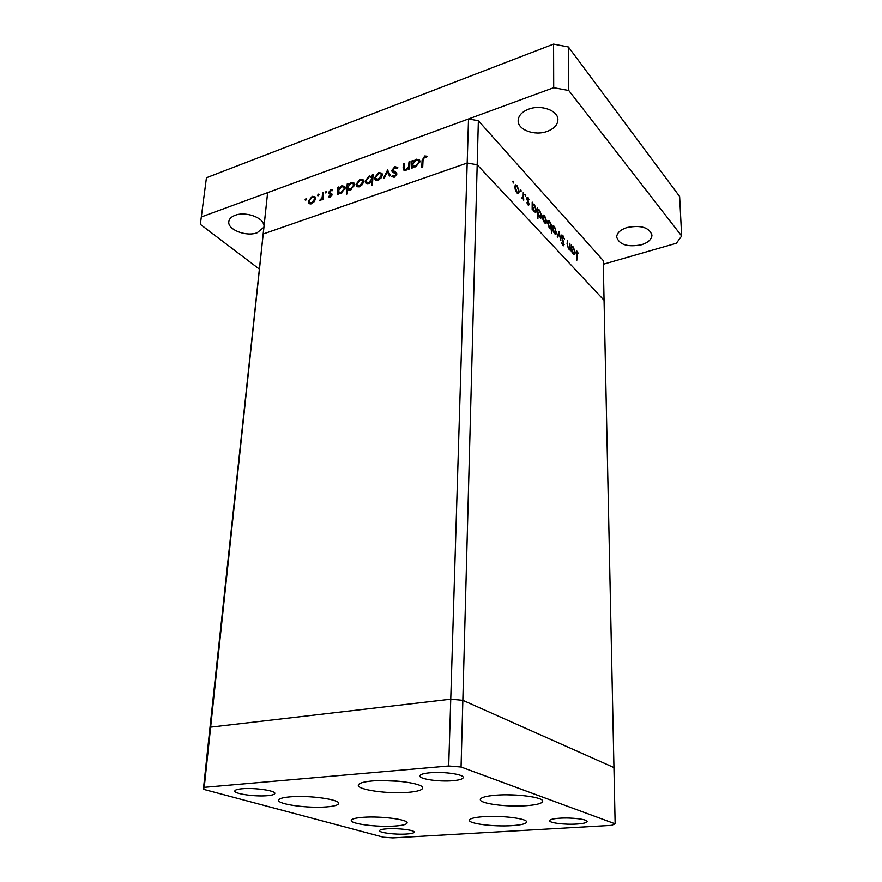 <?xml version="1.0" encoding="UTF-8"?>
<svg xmlns="http://www.w3.org/2000/svg" width="882" height="882" viewBox="0 0 882 882"><rect width="100%" height="100%" fill="white"/><g stroke="black" fill="none" stroke-linecap="round" stroke-linejoin="round"><path stroke-width="1.32" d="M363.329 817.305C380.803 815.949 408.3 819.543 407.109 822.917C406.712 824.483 402.534 825.541 394.552 826.081C377.253 827.327 350.308 823.876 351.257 820.436C351.576 818.926 355.6 817.89 363.329 817.305M290.365 796.81C308.998 795.101 340.11 799.467 338.633 803.447C338.236 805.134 334.135 806.291 326.307 806.909C307.884 808.474 277.422 804.285 278.591 800.206C278.921 798.596 282.846 797.46 290.365 796.81M372.38 780.934C392.578 779.004 424.055 783.536 422.654 788.012C422.191 790.118 417.285 791.562 407.936 792.345C387.992 794.098 357.221 789.765 358.312 785.189C358.698 783.183 363.384 781.761 372.38 780.934M496.169 795.156C515.838 793.535 543.731 797.262 542.695 801.253C542.176 803.425 536.675 804.902 526.201 805.696C506.753 807.173 479.521 803.59 480.315 799.533C480.734 797.449 486.015 795.994 496.169 795.156M483.733 816.666C501.77 815.354 527.59 818.628 526.62 822.013C526.157 823.81 521.196 825.034 511.747 825.662C493.898 826.875 468.629 823.722 469.389 820.271C469.764 818.54 474.538 817.338 483.733 816.666M267.257 795.674C272.053 795.255 274.578 794.506 274.82 793.414C275.868 790.647 254.413 787.527 242.131 788.74C237.456 789.169 235.02 789.908 234.799 790.967C233.895 793.789 255.063 796.81 267.257 795.674M559.838 818.198C571.635 817.371 587.621 819.356 587.103 821.528C586.784 822.774 583.289 823.623 576.619 824.064C564.899 824.846 549.144 822.906 549.585 820.712C549.861 819.499 553.279 818.661 559.838 818.198M430.052 772.764C443.69 771.452 464.053 774.407 463.226 777.516C462.907 779.049 459.412 780.107 452.731 780.702C439.203 781.937 419.159 779.06 419.854 775.917C420.141 774.429 423.536 773.371 430.052 772.764M406.282 834.052C411.31 833.733 413.956 833.093 414.187 832.156C414.871 830.149 398.102 828.033 387.264 828.804C382.336 829.146 379.756 829.775 379.547 830.69C378.962 832.729 395.511 834.78 406.282 834.052M204.227 787.317L263.211 233.995L467.184 163.038L263.211 233.995L267.621 192.64L209.773 729.491L210.644 727.132L450.746 699.194L462.852 700.33L613.949 767.561L462.852 700.33L450.746 699.194L210.644 727.132L209.773 729.491L203.389 789.269L383.516 837.227L392.843 837.9L611.491 825.376L615.14 823.832L461.065 767.009L448.706 765.984L204.227 787.317L203.389 789.269M448.706 765.984L467.184 163.038L477.184 164.78L604.06 300.266L615.14 823.832M267.621 192.64L468.529 118.949L467.184 163.038L477.184 164.78L461.065 767.009M409.005 161.847L409.932 161.516L409.546 168.925L408.609 169.256L408.675 167.911L405.709 170.402L403.383 169.939L403.295 163.887L404.221 163.556L404.232 169.179L405.918 169.432L408.609 166.555L409.005 161.847L409.876 162.707M391.806 170.402L394.893 166.632L397.815 167.591L396.988 168.539L394.838 167.668L392.722 170.094L396.393 172.674L396.878 174.019L394.21 177.282L391.564 176.532L392.435 175.617L394.375 176.202L395.952 174.382L392.104 171.571L391.806 170.402L393.824 171.714M387.374 169.576L390.461 175.683L389.469 176.036L387.319 171.549L384.508 177.789L383.516 178.142L387.661 169.851M382.314 174.945L381.134 177.921L378.235 180.137L375.037 179.421L374.663 177.668L378.72 172.541L381.939 173.236L382.314 174.945M363.593 181.604L362.414 184.559L359.547 186.752L356.449 186.069L356.063 184.283L360.088 179.2L363.208 179.862L363.593 181.604M338.346 192.827L338.236 194.172L337.365 194.481L337.938 187.238L338.82 186.929L338.721 188.175L341.742 185.76L344.796 186.422L345.182 188.197L341.125 193.279L338.346 192.827M306.021 198.527L306.727 199.067L305.238 200.027L306.021 198.527L306.716 199.134M315.502 198.726L314.312 201.614L311.555 203.753L308.7 203.147L308.292 201.283L312.217 196.311L315.106 196.906L315.502 198.726M318.336 194.128L319.063 194.657L317.553 195.628L318.336 194.128L319.052 194.746M322.691 192.695L323.551 192.386L322.933 199.597L322.073 199.905L322.162 198.836L319.615 200.655L322.117 197.634L322.691 192.695L323.462 193.379M326.086 191.35L326.825 191.89L325.304 192.86L326.086 191.35L326.803 191.989M332.007 194.657L330.066 197.193L328.336 196.807L331.136 194.999L328.81 193.489L328.578 192.485L330.816 189.663L332.768 189.917L332.128 190.788L330.794 190.534L329.548 192.651L331.775 193.654L332.007 194.657M347.662 189.465L347.332 193.82L346.439 194.128L347.221 183.919L348.103 183.61L348.004 184.867L351.058 182.431L354.156 183.114L354.542 184.867L350.463 189.972L347.662 189.465M372.105 176.356L372.193 175L373.097 174.68L372.402 184.966L371.498 185.286L371.785 180.986L368.698 183.511L365.512 182.806L365.126 181.064L369.238 175.926L372.932 177.128M412.688 166.455L412.622 167.834L411.685 168.164L412.07 160.745L413.008 160.414L412.941 161.693L416.128 159.168L419.567 159.951L419.931 161.604L415.709 166.863L412.688 166.455M424.628 157.029L423.04 160.171L422.721 166.963L421.772 167.293L422.103 160.403L424.727 155.971L427.219 156.235L426.623 157.216L424.628 157.029M569.838 243.289L570.356 250.786L569.893 249.022L568.482 248.867L567.06 243.796L567.49 240.72L567.578 245.659L568.559 248.096L569.496 248.349L569.838 243.289M561.36 236.354L561.735 235.02L562.826 235.362L564.403 239.187L562.826 236.354L562.055 236.067L561.823 236.872L563.818 242.815L563.796 245.791L562.848 245.472L561.459 242.33L562.903 244.535L563.653 244.127L561.36 236.354M559.001 231.437L560.853 240.455L559.045 233.388L557.799 237.148L557.292 236.596L559.001 231.437M556.531 232.231L556.013 234.171L554.546 233.741L553.069 230.974L553.08 225.913L554.524 226.398L556.013 232.385M546.62 221.426L546.079 223.367L544.569 222.914L543.058 220.092L542.518 216.95L543.08 215.01L544.569 215.517L546.62 221.426L546.079 221.591M532.662 208.527L532.651 209.861L532.155 209.321L532.188 202.099L532.684 203.885L534.36 204.337L536.454 210.39L535.914 212.264L534.305 211.779L532.155 208.692M513.247 181.229L513.6 183.015L512.751 181.394M478.364 120.724L603.222 260.565L604.06 300.266L477.184 164.78L478.364 120.724L468.529 118.949M519.2 191.548L518.594 193.511L516.962 192.971L515.364 190.005L514.812 186.764L515.386 184.845L517.05 185.396L519.2 191.548L518.605 191.736M520.755 189.454L521.097 191.218L520.27 189.608M523.28 192.353L523.732 200.181L523.224 198.549L521.747 197.91L523.147 197.182L523.28 192.353M525.297 194.415L525.639 196.179L524.823 194.569M528.991 204.095L528.704 205.12L527.932 204.867L526.885 202.684L527.943 203.974L528.483 203.588L527.028 199.553L527.149 197.149L529.244 199.718L527.513 198.185L528.991 204.095L527.679 204.525M537.932 214.194L537.921 218.504L537.425 217.964L537.458 207.854L537.954 209.64L539.597 210.07L541.669 216.079L541.14 217.953L539.563 217.49L537.436 214.348M551.085 224.083L551.581 233.278L551.096 228.592L549.508 228.273L547.446 222.33L547.976 220.456L549.508 220.919L550.754 224.182M571.845 251.116L571.338 244.931L571.801 246.629L573.3 246.949L575.251 252.66L574.733 254.567L573.355 254.159L571.393 251.249M577.39 252.263L576.795 260.311L576.585 251.017L578.614 253.729L577.39 252.263M513.137 182.795L513.721 182.596M514.845 186.124L517.05 185.396M515.331 187.326L516.973 192.067L518.252 192.43L518.682 190.975L517.039 186.3L515.772 185.87L514.834 187.491M516.411 192.254L516.973 192.067M520.645 190.997L521.218 190.799M522.398 198.825L523.224 198.549M525.187 195.947L525.76 195.76M526.863 197.844L528.064 197.458M535.881 210.566L536.454 210.39M532.673 206.234L534.305 210.886L535.528 211.283L535.958 209.839L534.338 205.197L533.07 204.789L532.166 206.399M533.753 211.063L534.305 210.886M537.447 210.754L539.597 210.07M541.118 216.255L541.669 216.079M537.943 211.978L539.552 216.597L540.754 216.983L541.184 215.528L539.575 210.93L538.34 210.522L537.447 212.132M545.506 223.554L546.079 223.367M542.573 216.145L544.569 215.517M543.003 217.479L544.569 222.044L545.715 222.363L546.134 220.886L544.569 216.399L543.422 216.002L542.54 217.622M550.269 228.846L551.096 228.592M547.502 221.547L549.508 220.919M551.096 226.332L549.519 221.79L548.35 221.415L547.931 222.859L549.519 227.413L550.699 227.788L551.096 226.332M548.968 227.578L549.519 227.413M552.584 227.005L554.524 226.398M553.003 228.383L554.546 232.87L555.649 233.19L556.057 231.701L554.524 227.269L553.411 226.906L552.551 228.515M558.273 233.62L559.045 233.388M561.393 235.803L562.826 235.362M562.54 245.064L564.116 244.59M562.319 244.7L562.903 244.535M569 249.286L569.893 249.022M571.36 247.522L573.3 246.949M571.823 248.9L573.344 253.288L574.391 253.63L574.799 252.164L573.289 247.787L572.197 247.434L571.382 249.033M576.332 251.635L577.401 251.326M305.8 200.181L305.15 199.63M310.343 203.985L310.31 203.114M309.317 202.165L308.292 201.283M313.022 197.017L312.217 196.311M314.687 197.921L315.469 197.822M309.141 200.975L309.439 202.364L311.633 202.86L314.642 199.023L314.323 197.612L312.14 197.193L309.141 200.975M312.283 203.422L311.633 202.86M315.326 199.619L314.642 199.023M318.104 195.793L317.465 195.231M322.944 199.519L322.162 198.836M320.883 200.346L320.155 199.718M323.033 198.439L322.117 197.634M325.855 193.026L325.215 192.463M330.265 197.116L329.107 196.091M330.739 196.84L330.133 196.3M331.775 195.561L331.136 194.999M331.897 195.264L330.948 194.426M330.474 194.172L328.578 192.485M331.886 190.611L330.816 189.663M332.007 194.724L329.625 192.739M332.018 194.327L330.64 193.103M339.581 193.5L339.647 192.651M338.732 187.954L337.938 187.238M342.536 186.477L341.742 185.76M344.245 187.403L345.149 187.315M338.534 190.534L338.82 191.912L341.18 192.386L344.3 188.505L343.98 187.16L341.643 186.664L338.534 190.534M341.83 192.971L341.18 192.386M345.005 189.145L344.3 188.505M348.864 190.17L348.93 189.332M348.026 184.658L347.221 183.919M351.841 183.158L351.058 182.431M353.583 184.073L354.509 184.007M347.828 187.227L348.125 188.594L350.518 189.079L353.649 185.176L353.329 183.842L350.959 183.335L347.828 187.227M351.157 189.663L350.518 189.079M354.366 185.826L353.649 185.176M358.081 186.995L356.063 184.283M360.848 179.906L360.088 179.2M362.678 180.843L363.56 180.766M356.956 183.963L357.243 185.297L359.613 185.848L362.7 181.924L362.392 180.578L360.032 180.093L356.956 183.963M360.253 186.444L359.613 185.848M363.417 182.585L362.7 181.924M373.02 175.783L372.193 175M372.623 181.769L371.785 180.986M367.132 183.743L365.126 181.064M369.988 176.632L369.238 175.926M371.917 177.569L372.899 177.547M371.95 178.671L371.664 177.326L369.183 176.819L366.03 180.744L366.339 182.067L368.775 182.607L371.95 178.671L372.777 179.454M369.415 183.202L368.775 182.607M376.658 180.38L374.663 177.668M379.469 173.258L378.72 172.541M381.366 174.195L382.281 174.129M375.567 177.337L375.853 178.649L378.29 179.233L381.41 175.264L381.101 173.941L378.665 173.434L375.567 177.337M378.929 179.829L378.29 179.233M382.138 175.959L381.41 175.264M390.362 175.716L387.319 171.549M395.908 167.613L394.893 166.632M396.889 173.831L393.03 170.954M394.177 177.282L392.611 175.772M395.048 176.852L394.375 176.202M396.635 175.033L395.952 174.382M409.557 168.771L408.675 167.911M404.992 170.579L404.981 169.917M404.154 164.736L403.295 163.887M406.525 170.028L405.918 169.432M409.612 167.547L408.609 166.555M413.746 167.073L413.801 166.092M412.941 161.615L412.07 160.745M416.855 159.907L416.128 159.168M418.851 160.866L419.887 160.855M412.809 164.096L413.096 165.397L415.742 165.959L418.983 161.935L418.685 160.689L416.05 160.094L412.809 164.096M416.37 166.588L415.742 165.959M419.733 162.685L418.983 161.935M425.719 156.974L424.727 155.971M627.036 227.523C640.916 224.91 649.229 227.424 651.963 235.086C651.743 239.375 648.226 242.605 641.401 244.799C627.598 247.346 619.362 244.788 616.683 237.104C616.893 232.947 620.344 229.75 627.036 227.523M263.365 227.699L257.202 232.749C246.31 237.026 227.258 229.64 228.824 221.558C229.232 218.835 231.338 216.74 235.13 215.307C245.251 211.228 263.156 217.369 263.663 224.954M528.649 109.17C541.14 104.252 558.46 110.68 557.898 119.864C557.589 124.968 554.006 128.816 547.149 131.418C534.69 136.159 517.569 129.819 518.164 120.514C518.473 115.586 521.979 111.816 528.649 109.17M258.977 268.823L200.346 224.381L206.432 177.745L553.576 44.1L568.394 46.967L679.636 196.499L681.654 236.012L676.373 243.267L603.299 264.247M201.305 216.961L553.698 87.715L568.78 90.537L681.654 236.012M568.394 46.967L568.78 90.537M553.576 44.1L553.698 87.715M323.253 195.793L322.481 195.109M396.724 173.765L394.794 171.902M404.033 168.583L403.085 167.657M409.733 165.375L408.862 164.515M422.996 161.296L422.103 160.403M381.399 780.526L400.152 781.342M506.61 794.792L516.433 795.057M515.772 185.87L514.845 186.179M517.778 192.585L516.885 192.882M522.596 198.031L521.923 198.252M528.186 204.139L527.557 204.337M527.513 198.185L526.841 198.406M535.914 212.264L535.319 212.452M533.07 204.789L532.177 205.076M535.131 211.415L534.227 211.702M541.14 217.953L540.545 218.141M538.34 210.522L537.447 210.809M540.368 217.104L539.475 217.391M543.422 216.002L542.551 216.277M545.274 222.507L544.437 222.771M550.324 227.909L549.42 228.184M548.35 221.415L547.479 221.691M553.411 226.906L552.562 227.159M555.219 233.322L554.392 233.576M562.055 236.067L561.36 236.277M563.3 244.799L562.518 245.031M569.111 248.459L568.328 248.691M572.197 247.434L571.36 247.688M574.039 253.74L573.201 253.983M576.938 252.131L576.288 252.329M308.7 203.147L309.417 203.775M310.012 202.86L311.181 203.863M314.323 197.612L315.502 198.637M331.026 194.525L331.886 195.286M339.338 192.375L340.529 193.445M343.98 187.16L345.171 188.241M348.633 189.057L349.834 190.148M353.329 183.842L354.531 184.944M356.449 186.069L357.177 186.73M357.794 185.804L358.996 186.918M362.392 180.578L363.582 181.681M365.512 182.806L366.195 183.445M371.664 177.326L372.843 178.44M366.879 182.574L368.081 183.688M375.037 179.421L375.754 180.093M376.393 179.167L377.606 180.314M381.101 173.941L382.303 175.088M395.798 173.71L396.768 174.658M392.104 171.571L392.744 172.188M404.529 169.465L405.544 170.458M413.581 165.882L414.805 167.095M418.685 160.689L419.898 161.913"/></g></svg>
